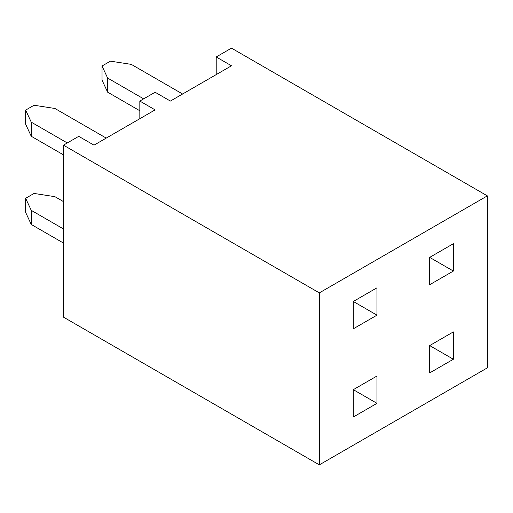 <?xml version="1.0" encoding="UTF-8"?>
<svg xmlns="http://www.w3.org/2000/svg" width="513" height="513" viewBox="0 0 513 513"><rect width="100%" height="100%" fill="white"/><g stroke="black" fill="none" stroke-linecap="round" stroke-linejoin="round"><path stroke-width="0.77" d="M319.323 464.855L487.35 367.847L487.35 195.87L319.323 292.878L63.458 145.153L63.458 317.13L319.323 464.855L319.323 292.878M63.458 145.153L78.733 136.336L94.007 145.153L155.112 109.878L139.831 101.061L139.831 118.702M487.35 195.87L231.485 48.145L216.21 56.962L216.21 74.603M139.831 101.061L155.112 92.244L170.387 101.061L231.485 65.786L216.21 56.962M376.984 315.149L353.31 301.477L353.31 328.814L376.984 315.149L376.984 287.806L353.31 301.477M376.984 403.34L353.31 389.668L353.31 417.011L376.984 403.34L376.984 376.003L353.31 389.668M453.364 271.05L429.682 257.379L429.682 284.721L453.364 271.05L453.364 243.713L429.682 257.379M453.364 359.247L429.682 345.576L429.682 372.913L453.364 359.247L453.364 331.905L429.682 345.576M67.274 142.954L31.242 122.145L25.65 110.103L34.05 105.248L54.917 108.48L106.229 138.1M143.653 98.855L107.621 78.053L102.029 66.004L110.43 61.156L131.296 64.382L182.602 94.007M63.458 228.939L31.242 210.343L25.65 198.294L25.65 212.408L31.242 224.45L63.458 243.053M25.65 110.103L25.65 124.21L31.242 136.259L63.458 154.855M102.029 66.004L102.029 80.118L107.621 92.16L139.831 110.763M25.65 198.294L34.05 193.446L54.917 196.671L63.458 201.603M31.242 210.343L31.242 224.45M31.242 122.145L31.242 136.259M107.621 78.053L107.621 92.16"/></g></svg>
